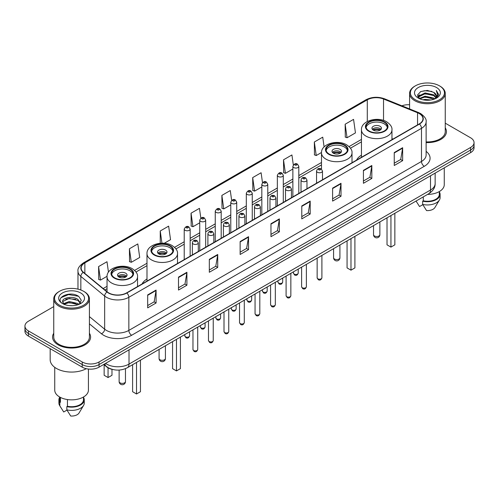 <?xml version="1.0" encoding="UTF-8"?>
<svg xmlns="http://www.w3.org/2000/svg" width="499" height="499" viewBox="0 0 499 499"><rect width="100%" height="100%" fill="white"/><g stroke="black" fill="none" stroke-linecap="round" stroke-linejoin="round"><path stroke-width="0.75" d="M146.993 278.978A21.002 12.126 0 0 0 142.072 283.95M361.451 155.164A21.002 12.126 0 0 0 356.529 160.135M112.35 369.403A11.889 6.861 180 0 1 106.68 366.89L103.723 364.451M53.749 306.598L28.431 321.219A11.889 6.861 0 0 0 24.95 326.072L24.95 331.249A11.889 6.861 0 0 0 28.431 336.101L82.229 367.158A11.889 6.861 0 0 0 99.039 367.158L470.569 152.657A11.889 6.861 0 0 0 474.05 147.804L474.05 145.215A11.889 6.861 0 0 1 470.569 150.068A11.889 6.861 0 0 0 474.05 145.215L474.05 142.627A11.889 6.861 0 0 0 470.569 137.774L445.251 123.159M24.95 326.072A11.889 6.861 0 0 0 28.431 330.924L82.229 361.981A11.889 6.861 0 0 0 99.039 361.981L99.039 364.569L470.569 150.068L99.039 364.569A11.889 6.861 0 0 1 82.229 364.569A11.889 6.861 0 0 0 99.039 364.569L99.039 367.158M28.431 330.924L28.431 333.513L82.229 364.569L28.431 333.513A11.889 6.861 0 0 1 24.95 328.66A11.889 6.861 0 0 0 28.431 333.513L28.431 336.101M53.749 333.251A19.018 10.978 0 0 0 52.563 337.068A19.018 10.978 0 0 0 58.134 344.834A19.018 10.978 0 0 0 78.861 347.217A19.018 10.978 0 0 0 90.6 337.068A19.018 10.978 0 0 0 89.415 333.251A19.018 10.978 0 0 1 90.6 337.068A19.018 10.978 0 0 1 78.861 347.217A19.018 10.978 0 0 1 58.134 344.834A19.018 10.978 0 0 1 52.563 337.068A19.018 10.978 0 0 1 53.749 333.251M419.235 113.579A12.681 7.323 180 0 1 422.952 118.75A12.681 7.323 180 0 1 419.235 123.927L126.609 292.876A12.681 7.323 180 0 1 107.254 291.896L83.439 272.261A12.681 7.323 180 0 1 81.15 268.063A12.681 7.323 180 0 1 84.861 262.886L367.289 99.825A12.681 7.323 180 0 1 383.531 99.008L417.544 112.755A12.681 7.323 180 0 1 419.235 113.579M419.459 113.448A12.999 7.504 0 0 0 417.725 112.606L383.712 98.858A12.999 7.504 0 0 0 367.071 99.694L84.637 262.755A12.999 7.504 0 0 0 83.183 272.367L106.998 292.002A12.999 7.504 0 0 0 126.833 293.007L419.459 124.058A12.999 7.504 0 0 0 419.459 113.448M147.679 294.915L147.679 307.858L156.087 303.005L156.087 290.062L147.679 294.915M147.679 305.563L154.154 301.82L156.05 290.493A3.169 1.828 -120 0 0 156.087 290.062M154.097 301.858L156.087 303.005M178.499 277.12L178.499 290.062L186.907 285.21L186.907 272.267L178.499 277.12M178.499 287.767L184.973 284.031L186.869 272.697A3.169 1.828 -120 0 0 186.907 272.267M184.917 284.062L186.907 285.21M209.318 259.324L209.318 272.267L217.726 267.414L217.726 254.471L209.318 259.324M209.318 269.971L215.793 266.235L217.695 254.902A3.169 1.828 -120 0 0 217.726 254.471M215.736 266.266L217.726 267.414M240.144 241.535L240.144 254.471L248.546 249.619L248.546 236.682L240.144 241.535M240.144 252.176L246.618 248.44L248.514 237.112A3.169 1.828 -120 0 0 248.546 236.682M246.556 248.471L248.546 249.619M394.247 152.563L394.247 165.506L402.649 160.653L402.649 147.71L394.247 152.563M394.247 163.204L400.722 159.468L402.618 148.141A3.169 1.828 -120 0 0 402.649 147.71M400.66 159.505L402.649 160.653M363.422 170.359L363.422 183.295L371.83 178.442L371.83 165.506L363.422 170.359M363.422 181L369.896 177.264L371.799 165.93A3.169 1.828 -120 0 0 371.83 165.506M369.84 177.295L371.83 178.442M332.602 188.148L332.602 201.091L341.01 196.238L341.01 183.295L332.602 188.148M332.602 198.795L339.077 195.059L340.973 183.726A3.169 1.828 -120 0 0 341.01 183.295M339.021 195.09L341.01 196.238M301.783 205.944L301.783 218.886L310.191 214.034L310.191 201.091L301.783 205.944M301.783 216.591L308.257 212.855L310.153 201.521A3.169 1.828 -120 0 0 310.191 201.091M308.201 212.886L310.191 214.034M270.963 223.739L270.963 236.682L279.365 231.829L279.365 218.886L270.963 223.739M270.963 234.387L277.438 230.644L279.334 219.317A3.169 1.828 -120 0 0 279.365 218.886M277.382 230.681L279.365 231.829M426.121 142.583A19.018 10.978 0 0 0 446.437 131.63A19.018 10.978 0 0 0 445.251 127.806A19.018 10.978 0 0 1 446.437 131.63A19.018 10.978 0 0 1 426.121 142.583M99.039 361.981L470.569 147.479A11.889 6.861 0 0 0 474.05 142.627M409.585 104.746A11.889 6.861 0 0 0 401.888 105.819M164.271 243.269L170.533 239.657L168.637 226.134L160.235 230.987L160.235 243.269M129.409 248.783L131.312 262.299L139.714 257.447L137.818 243.924L129.409 248.783L129.547 261.644M108.464 272.186L106.998 261.719L98.59 266.572L98.727 279.44M262.486 182.634L261.102 172.748L252.694 177.6L252.831 190.468M293.325 164.963L291.921 154.958L283.513 159.811L283.65 172.673M324.107 146.912L322.741 137.163L314.333 142.015L314.47 154.877M345.158 124.22L347.055 137.743L355.456 132.89L353.56 119.367L345.158 124.22L345.289 137.082M200.829 218.113L199.457 208.339L191.055 213.192L191.186 226.053M231.655 200.355L230.276 190.543L221.874 195.396L222.011 208.258M221.874 195.396L223.77 208.919L230.781 204.871M223.77 208.919L221.874 208.208M252.694 177.6L254.59 191.123L261.825 186.95M254.59 191.123L252.694 190.418M283.513 159.811L285.409 173.328L292.869 169.024M285.409 173.328L283.513 172.623M314.333 142.015L316.235 155.538L321.506 152.494M316.235 155.538L314.333 154.827M347.055 137.743L345.158 137.032M191.055 213.192L192.951 226.714L199.737 222.797M192.951 226.714L191.055 226.003M160.235 230.987L161.944 243.181M131.312 262.299L129.409 261.595M98.59 266.572L100.486 280.095L107.048 276.309M100.486 280.095L98.59 279.384M415.374 99.763A17.041 9.837 0 0 0 439.469 99.763A17.041 9.837 0 0 0 439.469 85.847L440.031 86.171A17.833 10.292 0 0 1 445.251 93.45A17.833 10.292 0 0 1 434.242 102.962A17.833 10.292 0 0 1 414.812 100.729A17.833 10.292 0 0 1 409.585 93.45A17.833 10.292 0 0 1 414.812 86.171L415.374 85.847A17.041 9.837 0 0 0 415.374 99.763M426.121 141.897A17.833 10.292 0 0 0 445.251 131.63L445.251 93.45M427.549 194.41A16.841 9.724 0 0 0 444.26 184.686L444.26 167.851M422.915 99.794L425.098 99.401L430.924 99.987M425.472 100.18L428.329 100.249M419.266 98.559L425.098 96.17L433.756 98.047L434.847 98.908M419.821 98.839L425.098 96.974L434.186 99.158M418.549 97.891L418.767 96.051L425.098 92.933L433.756 94.81L436.07 97.386M418.499 97.661L418.767 96.862L425.098 93.743L433.756 95.621L435.858 97.773M434.897 98.889A8.957 5.171 0 0 0 436.376 96.039A8.957 5.171 0 0 0 433.756 92.384L436.369 96.238M436.556 87.531A12.918 7.46 0 0 0 418.281 87.531A12.918 7.46 0 0 0 418.281 98.078A12.918 7.46 0 0 0 436.556 98.078A12.918 7.46 0 0 0 436.556 87.531M433.756 92.384L427.369 90.425L420.757 91.56L417.563 94.953L419.378 98.646M435.77 98.496L438.434 95.091L438.521 94.292L436.301 90.444L437.598 94.748L435.041 98.827M416.054 201.047L419.54 206.549L422.809 204.659M423.283 196.874L423.283 200.829A11.889 6.861 0 0 0 439.307 194.398L439.307 191.579M440.031 86.171L439.469 85.847A17.041 9.837 0 0 0 415.374 85.847M423.283 200.829L422.665 201.184L422.665 204.415L426.545 210.59A7.928 4.578 0 0 0 434.91 207.534L439.407 200.018A12.681 7.323 0 0 0 440.099 197.629L440.099 194.398A12.681 7.323 0 0 0 439.307 191.847M422.665 204.415A12.681 7.323 0 0 0 439.407 200.018M422.665 201.184A12.681 7.323 0 0 0 440.099 194.398M436.301 90.444L438.515 94.442M420.395 91.735L424.543 90.724L431.847 91.392M417.725 96.606L419.004 95.665M421.873 94.473L424.543 93.962L431.579 94.548M421.873 97.704L424.543 97.199L431.579 97.779M417.626 96.301L419.753 94.854M419.11 98.428L419.753 98.091M384.267 122.249A10.697 6.175 0 0 0 372.61 120.908A10.697 6.175 0 0 0 366.004 126.615A10.697 6.175 0 0 0 369.141 130.981A10.697 6.175 0 0 0 380.799 132.322A10.697 6.175 0 0 0 387.405 126.615A10.697 6.175 0 0 0 384.267 122.249M387.311 127.426A10.697 6.175 0 0 0 384.267 123.864A10.697 6.175 0 0 0 373.271 122.38A10.697 6.175 0 0 0 366.098 127.426M387.018 217.814L387.018 244.834L390.942 247.099L394.859 244.834L394.859 213.285M390.942 247.099L390.942 215.549M380.07 126.291A4.753 2.745 0 0 0 374.886 125.698A4.753 2.745 0 0 0 371.948 128.231A4.753 2.745 0 0 0 373.346 130.17A4.753 2.745 0 0 0 378.523 130.769A4.753 2.745 0 0 0 381.461 128.231A4.753 2.745 0 0 0 380.07 126.291M381.036 129.366A4.753 2.745 0 0 0 380.07 128.555A4.753 2.745 0 0 0 372.373 129.366M372.865 129.852A6.337 3.661 180 0 1 380.269 129.734L380.269 130.052M373.383 130.195A5.545 3.2 180 0 1 379.695 130.064L380.269 129.734M379.602 130.407L379.695 130.064M59.531 305.201A17.041 9.837 0 0 0 83.626 305.201A17.041 9.837 0 0 0 83.626 291.291L84.188 291.616A17.833 10.292 0 0 1 89.415 298.895A17.833 10.292 0 0 1 78.405 308.407A17.833 10.292 0 0 1 58.969 306.174A17.833 10.292 0 0 1 53.749 298.895A17.833 10.292 0 0 1 58.969 291.616L59.531 291.291A17.041 9.837 0 0 0 59.531 305.201M53.749 298.895L53.749 337.068A17.833 10.292 0 0 0 58.969 344.354A17.833 10.292 0 0 0 78.405 346.58A17.833 10.292 0 0 0 89.415 337.068L89.415 298.895M50.181 348.658L50.181 359.717A21.395 12.356 0 0 0 56.449 368.455A21.395 12.356 0 0 0 86.283 368.692M54.74 367.339L54.74 390.131A16.841 9.724 0 0 0 59.674 397.004A16.841 9.724 0 0 0 78.025 399.113A16.841 9.724 0 0 0 88.423 390.131L88.423 369.048M69.417 305.6L72.436 305.687M63.492 303.704L69.261 301.502L77.913 303.529L78.961 304.371M64.022 304.259L69.261 302.531L78.106 304.683M62.625 301.533L64.103 304.328M62.643 301.814C61.676 297.822 72.611 295.458 77.913 299.419L80.489 302.974M62.681 302.057L62.93 301.396L69.261 298.421L77.913 300.448L80.283 303.242M79.266 304.24L81.293 300.267L78.73 296.412C69.667 289.894 53.555 298.483 62.862 303.748L63.323 304.028M80.719 292.975A12.918 7.46 0 0 0 62.444 292.975A12.918 7.46 0 0 0 62.444 303.523A12.918 7.46 0 0 0 80.719 303.523A12.918 7.46 0 0 0 80.719 292.975M59.693 397.017L59.693 399.836A11.889 6.861 0 0 0 60.435 402.225L60.435 397.422M59.693 397.291A12.681 7.323 0 0 0 58.901 399.836L58.901 403.073A12.681 7.323 0 0 0 59.593 405.462A12.681 7.323 0 0 0 59.824 405.818L63.704 411.987L66.972 410.103M59.824 405.818L59.824 402.581L60.435 402.225M58.901 399.836A12.681 7.323 0 0 0 59.824 402.581M64.302 304.596L62.662 301.957M67.44 399.556L67.44 406.273A11.889 6.861 0 0 0 83.47 399.836L83.47 397.017M84.188 291.616L83.626 291.291A17.041 9.837 0 0 0 59.531 291.291M67.44 406.273L66.829 406.623L66.829 409.86L70.708 416.029A7.928 4.578 0 0 0 79.073 412.979L83.564 405.462A12.681 7.323 0 0 0 84.262 403.073L84.262 399.836A12.681 7.323 0 0 0 83.47 397.291M66.829 409.86A12.681 7.323 0 0 0 83.564 405.462M66.829 406.623A12.681 7.323 0 0 0 84.262 399.836M60.972 297.703L68.556 294.591L78.555 296.294M65.712 299.219L68.556 298.701L75.698 299.313M65.712 303.33L68.556 302.812L75.698 303.423M344.316 145.315A10.697 6.175 0 0 0 332.658 143.974A10.697 6.175 0 0 0 326.053 149.681A10.697 6.175 0 0 0 329.184 154.048A10.697 6.175 0 0 0 340.842 155.389A10.697 6.175 0 0 0 347.447 149.681A10.697 6.175 0 0 0 344.316 145.315M347.36 150.492A10.697 6.175 0 0 0 344.316 146.931A10.697 6.175 0 0 0 333.313 145.452A10.697 6.175 0 0 0 326.146 150.492M347.061 240.88L347.061 267.901L350.984 270.165L354.908 267.901L354.908 236.351M350.984 270.165L350.984 238.616M340.112 149.357A4.753 2.745 0 0 0 334.929 148.764A4.753 2.745 0 0 0 331.997 151.297A4.753 2.745 0 0 0 333.388 153.243A4.753 2.745 0 0 0 338.571 153.835A4.753 2.745 0 0 0 341.503 151.297A4.753 2.745 0 0 0 340.112 149.357M341.085 152.432A4.753 2.745 0 0 0 340.112 151.621A4.753 2.745 0 0 0 332.421 152.432M332.908 152.919A6.337 3.661 180 0 1 340.312 152.8L340.312 153.118M333.432 153.262A5.545 3.2 180 0 1 339.744 153.131L340.312 152.8M339.651 153.474L339.744 153.131M169.816 246.063A10.697 6.175 0 0 0 158.158 244.722A10.697 6.175 0 0 0 151.553 250.429A10.697 6.175 0 0 0 154.684 254.796A10.697 6.175 0 0 0 166.342 256.137A10.697 6.175 0 0 0 172.947 250.429A10.697 6.175 0 0 0 169.816 246.063M172.854 251.24A10.697 6.175 0 0 0 169.816 247.679A10.697 6.175 0 0 0 158.813 246.2A10.697 6.175 0 0 0 151.64 251.24M172.56 341.628L172.56 368.649L176.484 370.913L180.407 368.649L180.407 337.099M176.484 370.913L176.484 339.364M165.612 250.105A4.753 2.745 0 0 0 160.429 249.512A4.753 2.745 0 0 0 157.497 252.045A4.753 2.745 0 0 0 158.888 253.991A4.753 2.745 0 0 0 164.071 254.584A4.753 2.745 0 0 0 167.003 252.045A4.753 2.745 0 0 0 165.612 250.105M166.579 253.18A4.753 2.745 0 0 0 165.612 252.369A4.753 2.745 0 0 0 157.915 253.18M158.408 253.667A6.337 3.661 180 0 1 165.811 253.548L165.811 253.866M158.925 254.01A5.545 3.2 180 0 1 165.238 253.879L165.811 253.548M165.144 254.222L165.238 253.879M129.859 269.129A10.697 6.175 0 0 0 118.201 267.788A10.697 6.175 0 0 0 111.595 273.496A10.697 6.175 0 0 0 114.733 277.862A10.697 6.175 0 0 0 126.39 279.203A10.697 6.175 0 0 0 132.996 273.496A10.697 6.175 0 0 0 129.859 269.129M132.902 274.307A10.697 6.175 0 0 0 129.859 270.745A10.697 6.175 0 0 0 118.856 269.267A10.697 6.175 0 0 0 111.689 274.307M132.603 364.694L132.603 391.715L136.526 393.979L140.45 391.715L140.45 360.166M136.526 393.979L136.526 362.43M104.141 364.794L104.141 375.279L108.058 377.543L111.982 375.279L111.982 369.322M108.058 377.543L108.058 367.832M125.654 273.171A4.753 2.745 0 0 0 120.477 272.579A4.753 2.745 0 0 0 117.539 275.117A4.753 2.745 0 0 0 118.93 277.057A4.753 2.745 0 0 0 124.114 277.65A4.753 2.745 0 0 0 127.052 275.117A4.753 2.745 0 0 0 125.654 273.171M126.627 276.246A4.753 2.745 0 0 0 125.654 275.436A4.753 2.745 0 0 0 117.964 276.246M118.45 276.733A6.337 3.661 180 0 1 125.86 276.614L125.86 276.933M118.974 277.076A5.545 3.2 180 0 1 125.286 276.945L125.86 276.614M125.193 277.294L125.286 276.945M105.538 363.409A15.849 9.15 0 0 0 106.605 364.089A15.849 9.15 0 0 0 129.016 364.089L430.5 190.025A15.849 9.15 0 0 0 435.147 183.557C435.259 187.487 433.163 190.855 428.859 193.656L127.376 367.713A7.928 4.578 60 0 0 129.016 364.089L129.016 349.849M430.5 175.791L430.5 190.025A7.928 4.578 60 0 1 428.859 193.656M104.896 363.777A7.928 5.302 129.5 0 0 106.281 366.353L103.873 364.37M470.569 152.657L470.569 147.479M82.229 367.158L82.229 361.981M426.121 151.359A19.81 11.44 180 0 1 424.281 166.31L131.655 335.259A3.961 2.289 60 0 1 128.848 330.407L421.48 161.458A15.849 9.15 0 0 0 426.121 154.989L426.121 121.856A15.849 9.15 180 0 1 421.48 128.33A3.961 2.289 -120 0 0 419.459 124.058M131.655 335.259A19.81 11.44 180 0 1 103.636 335.259A19.81 11.44 180 0 1 101.416 333.731L89.415 323.839M106.998 292.002A3.961 2.651 129.5 0 0 104.659 296.057L104.659 329.184A15.849 9.15 0 0 0 106.437 330.407A15.849 9.15 0 0 0 128.848 330.407L128.848 297.279A15.849 9.15 180 0 1 104.659 296.057L80.844 276.415A15.849 9.15 180 0 1 77.975 271.169L77.975 289.127M426.121 121.856C426.651 119.386 424.83 116.623 420.657 113.572L418.574 112.562A3.961 1.859 112 0 0 417.725 112.606M418.574 112.562L384.561 98.814C377.999 96.488 371.767 96.825 365.873 99.825A3.961 2.289 60 0 1 367.071 99.694M84.637 262.755A3.961 2.289 -120 0 0 83.439 262.886C79.329 265.842 77.507 268.599 77.975 271.169M83.183 272.367A3.961 2.651 129.5 0 0 80.844 276.415L80.844 289.988M384.561 98.814A3.961 1.859 112 0 0 383.712 98.858M126.833 293.007A3.961 2.289 60 0 1 128.848 297.279L421.48 128.33L421.48 161.458A3.961 2.289 60 0 0 424.281 166.31M89.415 316.609L104.659 329.184A3.961 2.651 -50.5 0 1 101.416 333.731M84.861 262.886L84.861 273.433M417.544 112.755L417.544 124.906M383.531 99.008L383.531 120.421M393.006 139.071L391.958 138.647M367.289 99.825L367.289 121.507M361.451 139.433L349.057 146.587M321.493 162.499L298.814 175.598M292.869 179.029L283.295 184.555M277.35 187.992L267.77 193.518M261.825 196.949L252.251 202.482M246.306 205.912L236.726 211.445M230.781 214.876L221.2 220.402M215.256 223.839L205.682 229.365M199.737 232.796L190.156 238.329M184.212 241.759L174.556 247.336M146.993 263.247L134.599 270.402M107.042 286.32L103.187 288.541M270.963 224.151L279.334 219.317M301.783 206.355L310.153 201.521M332.602 188.56L340.973 183.726M363.422 170.764L371.799 165.93M394.247 152.975L402.618 148.141M240.144 241.94L248.514 237.112M209.318 259.736L217.695 254.902M178.499 277.531L186.869 272.697M147.679 295.327L156.05 290.493M368.717 131.225A11.296 6.518 0 0 0 384.692 131.225A11.296 6.518 0 0 0 384.692 122.005A11.296 6.518 0 0 0 368.717 122.005A11.296 6.518 0 0 0 368.717 131.225M391.958 139.676L391.958 129.852A15.257 8.807 180 0 1 382.546 137.986A15.257 8.807 180 0 1 365.917 136.077A15.257 8.807 180 0 1 361.451 129.852L361.451 157.291M374.462 235.971A3.169 1.828 180 0 1 373.533 234.673A3.169 3.169 0 0 0 378.292 237.418A3.169 3.169 0 0 0 379.876 234.673A3.169 1.828 180 0 1 378.947 235.971A3.169 1.828 180 0 1 374.462 235.971M328.766 154.291A11.296 6.518 0 0 0 344.734 154.291A11.296 6.518 0 0 0 344.734 145.072A11.296 6.518 0 0 0 328.766 145.072A11.296 6.518 0 0 0 328.766 154.291M352.007 162.743L352.007 152.919A15.257 8.807 180 0 1 342.588 161.052A15.257 8.807 180 0 1 325.966 159.144A15.257 8.807 180 0 1 321.493 152.919L321.493 169.117M334.511 259.037A3.169 1.828 180 0 1 333.582 257.74A3.169 3.169 0 0 0 338.334 260.49A3.169 3.169 0 0 0 339.919 257.74A3.169 1.828 180 0 1 338.989 259.037A3.169 1.828 180 0 1 334.511 259.037M154.266 255.039A11.296 6.518 0 0 0 170.234 255.039A11.296 6.518 0 0 0 170.234 245.82A11.296 6.518 0 0 0 154.266 245.82A11.296 6.518 0 0 0 154.266 255.039M177.507 263.491L177.507 253.667A15.257 8.807 180 0 1 168.088 261.8A15.257 8.807 180 0 1 151.465 259.892A15.257 8.807 180 0 1 146.993 253.667L146.993 281.105M160.011 359.785A3.169 1.828 180 0 1 159.081 358.488A3.169 3.169 0 0 0 163.834 361.232A3.169 3.169 0 0 0 165.418 358.488A3.169 1.828 180 0 1 164.489 359.785A3.169 1.828 180 0 1 160.011 359.785M114.308 278.105A11.296 6.518 0 0 0 130.283 278.105A11.296 6.518 0 0 0 130.283 268.886A11.296 6.518 0 0 0 114.308 268.886A11.296 6.518 0 0 0 114.308 278.105M137.549 286.557L137.549 276.733A15.257 8.807 180 0 1 128.131 284.867A15.257 8.807 180 0 1 111.508 282.958A15.257 8.807 180 0 1 107.042 276.733L107.042 291.722M120.053 382.852A3.169 1.828 180 0 1 119.124 381.56A3.169 3.169 0 0 0 123.877 384.305A3.169 3.169 0 0 0 125.467 381.56A3.169 1.828 180 0 1 124.538 382.852A3.169 1.828 180 0 1 120.053 382.852M321.899 277.818C321.113 279.958 319.896 280.581 318.25 279.696L317.139 277.818A2.376 1.372 0 0 0 317.838 278.791A2.376 1.372 0 0 0 320.427 279.084A2.376 1.372 0 0 0 321.899 277.818L321.899 255.407M317.42 172.267A2.969 1.715 180 0 1 316.547 171.051C317.308 168.612 318.861 167.907 321.213 168.93L322.491 171.051A2.969 1.715 180 0 1 320.657 172.635A2.969 1.715 180 0 1 317.42 172.267M320.221 169.03A0.992 0.574 0 0 0 318.817 169.03A0.992 0.574 0 0 0 318.817 169.841A0.992 0.574 0 0 0 320.221 169.841A0.992 0.574 0 0 0 320.221 169.03M306.374 286.782C305.594 288.915 304.378 289.545 302.725 288.659L301.621 286.782A2.376 1.372 0 0 0 302.313 287.748A2.376 1.372 0 0 0 304.908 288.048A2.376 1.372 0 0 0 306.374 286.782L306.374 264.37M301.895 181.224A2.969 1.715 180 0 1 301.022 180.014C301.783 177.575 303.336 176.871 305.687 177.893L306.966 180.014A2.969 1.715 180 0 1 305.132 181.599A2.969 1.715 180 0 1 301.895 181.224M304.696 177.993A0.992 0.574 0 0 0 303.298 177.993A0.992 0.574 0 0 0 303.298 178.798A0.992 0.574 0 0 0 304.696 178.798A0.992 0.574 0 0 0 304.696 177.993M290.855 295.739C290.069 297.878 288.852 298.508 287.206 297.616L286.095 295.739A2.376 1.372 0 0 0 286.794 296.712A2.376 1.372 0 0 0 289.383 297.011A2.376 1.372 0 0 0 290.855 295.739L290.855 273.333M286.37 190.188A2.969 1.715 180 0 1 285.503 188.978C286.264 186.539 287.817 185.828 290.162 186.857L291.447 188.978A2.969 1.715 180 0 1 289.613 190.562A2.969 1.715 180 0 1 286.37 190.188M289.177 186.95A0.992 0.574 0 0 0 287.773 186.95A0.992 0.574 0 0 0 287.773 187.761A0.992 0.574 0 0 0 289.177 187.761A0.992 0.574 0 0 0 289.177 186.95M275.329 304.702C274.544 306.841 273.327 307.465 271.681 306.579L270.577 304.702A2.376 1.372 0 0 0 271.269 305.675A2.376 1.372 0 0 0 273.864 305.968A2.376 1.372 0 0 0 275.329 304.702L275.329 282.297M270.851 199.151A2.969 1.715 180 0 1 269.978 197.935C270.739 195.496 272.292 194.791 274.643 195.814L275.922 197.935A2.969 1.715 180 0 1 274.088 199.519A2.969 1.715 180 0 1 270.851 199.151M273.652 195.914A0.992 0.574 0 0 0 272.248 195.914A0.992 0.574 0 0 0 272.248 196.725A0.992 0.574 0 0 0 273.652 196.725A0.992 0.574 0 0 0 273.652 195.914M259.804 313.665C259.025 315.805 257.808 316.428 256.155 315.543L255.051 313.665A2.376 1.372 0 0 0 255.75 314.638A2.376 1.372 0 0 0 258.339 314.931A2.376 1.372 0 0 0 259.804 313.665L259.804 291.26M255.326 208.114A2.969 1.715 180 0 1 254.459 206.898C255.22 204.459 256.773 203.754 259.118 204.777L260.403 206.898A2.969 1.715 180 0 1 258.569 208.482A2.969 1.715 180 0 1 255.326 208.114M258.133 204.877A0.992 0.574 0 0 0 256.729 204.877A0.992 0.574 0 0 0 256.729 205.688A0.992 0.574 0 0 0 258.133 205.688A0.992 0.574 0 0 0 258.133 204.877M244.285 322.628C243.5 324.768 242.283 325.392 240.637 324.506L239.532 322.628A2.376 1.372 0 0 0 240.225 323.595A2.376 1.372 0 0 0 242.82 323.895A2.376 1.372 0 0 0 244.285 322.628L244.285 300.217M239.807 217.071A2.969 1.715 180 0 1 238.934 215.861C239.695 213.422 241.248 212.717 243.599 213.74L244.878 215.861A2.969 1.715 180 0 1 243.044 217.445A2.969 1.715 180 0 1 239.807 217.071M242.608 213.84A0.992 0.574 0 0 0 241.204 213.84A0.992 0.574 0 0 0 241.204 214.645A0.992 0.574 0 0 0 242.608 214.645A0.992 0.574 0 0 0 242.608 213.84M228.76 331.586C227.981 333.725 226.764 334.355 225.111 333.463L224.007 331.586A2.376 1.372 0 0 0 224.706 332.559A2.376 1.372 0 0 0 227.294 332.858A2.376 1.372 0 0 0 228.76 331.586L228.76 309.18M224.282 226.035A2.969 1.715 180 0 1 223.415 224.824C224.17 222.386 225.729 221.675 228.074 222.704L229.359 224.824A2.969 1.715 180 0 1 227.519 226.409A2.969 1.715 180 0 1 224.282 226.035M227.082 222.797A0.992 0.574 0 0 0 225.685 222.797A0.992 0.574 0 0 0 225.685 223.608A0.992 0.574 0 0 0 227.082 223.608A0.992 0.574 0 0 0 227.082 222.797M213.241 340.549C212.455 342.688 211.239 343.312 209.592 342.426L208.482 340.549A2.376 1.372 0 0 0 209.181 341.522A2.376 1.372 0 0 0 211.769 341.821A2.376 1.372 0 0 0 213.241 340.549L213.241 318.144M208.763 234.998A2.969 1.715 180 0 1 207.89 233.782C208.651 231.343 210.204 230.638 212.555 231.661L213.834 233.782A2.969 1.715 180 0 1 212 235.366A2.969 1.715 180 0 1 208.763 234.998M211.564 231.761A0.992 0.574 0 0 0 210.16 231.761A0.992 0.574 0 0 0 210.16 232.571A0.992 0.574 0 0 0 211.564 232.571A0.992 0.574 0 0 0 211.564 231.761M197.716 349.512C196.937 351.652 195.72 352.275 194.067 351.39L192.963 349.512A2.376 1.372 0 0 0 193.656 350.485A2.376 1.372 0 0 0 196.25 350.778A2.376 1.372 0 0 0 197.716 349.512L197.716 327.107M193.238 243.961A2.969 1.715 180 0 1 192.371 242.745C193.125 240.306 194.679 239.601 197.03 240.624L198.309 242.745A2.969 1.715 180 0 1 196.475 244.329A2.969 1.715 180 0 1 193.238 243.961M196.038 240.724A0.992 0.574 0 0 0 194.641 240.724A0.992 0.574 0 0 0 194.641 241.535A0.992 0.574 0 0 0 196.038 241.535A0.992 0.574 0 0 0 196.038 240.724M294.161 274.082A2.376 1.372 0 0 0 296.755 274.381A2.376 1.372 0 0 0 298.221 273.109C297.435 275.248 296.219 275.872 294.572 274.986L293.468 273.109A2.376 1.372 0 0 0 294.161 274.082M298.814 193.456L298.814 166.342A2.969 1.715 180 0 1 296.98 167.926A2.969 1.715 180 0 1 293.743 167.558A2.969 1.715 180 0 1 292.869 166.342L292.869 196.887M295.14 165.132A0.992 0.574 0 0 0 296.543 165.132A0.992 0.574 0 0 0 296.543 164.321A0.992 0.574 0 0 0 295.14 164.321A0.992 0.574 0 0 0 295.14 165.132M278.642 283.045A2.376 1.372 0 0 0 281.23 283.338A2.376 1.372 0 0 0 282.696 282.072C281.916 284.212 280.7 284.835 279.047 283.95L277.943 282.072A2.376 1.372 0 0 0 278.642 283.045M283.295 202.419L283.295 175.305A2.969 1.715 180 0 1 281.461 176.889A2.969 1.715 180 0 1 278.217 176.521A2.969 1.715 180 0 1 277.35 175.305L277.35 205.85M279.621 174.095A0.992 0.574 0 0 0 281.018 174.095A0.992 0.574 0 0 0 281.018 173.284A0.992 0.574 0 0 0 279.621 173.284A0.992 0.574 0 0 0 279.621 174.095M263.116 292.002A2.376 1.372 0 0 0 265.705 292.302A2.376 1.372 0 0 0 267.177 291.036C266.391 293.175 265.175 293.799 263.528 292.913L262.418 291.036A2.376 1.372 0 0 0 263.116 292.002M267.77 211.376L267.77 184.268A2.969 1.715 180 0 1 265.936 185.853A2.969 1.715 180 0 1 262.699 185.478A2.969 1.715 180 0 1 261.825 184.268L261.825 214.807M264.096 183.052A0.992 0.574 0 0 0 265.499 183.052A0.992 0.574 0 0 0 265.499 182.247A0.992 0.574 0 0 0 264.096 182.247A0.992 0.574 0 0 0 264.096 183.052M247.598 300.966A2.376 1.372 0 0 0 250.186 301.265A2.376 1.372 0 0 0 251.652 299.993C250.872 302.132 249.656 302.762 248.003 301.876L246.899 299.993A2.376 1.372 0 0 0 247.598 300.966M252.251 220.34L252.251 193.232A2.969 1.715 180 0 1 250.411 194.816A2.969 1.715 180 0 1 247.173 194.442A2.969 1.715 180 0 1 246.306 193.232L246.306 223.77M248.577 192.015A0.992 0.574 0 0 0 249.974 192.015A0.992 0.574 0 0 0 249.974 191.204A0.992 0.574 0 0 0 248.577 191.204A0.992 0.574 0 0 0 248.577 192.015M232.072 309.929A2.376 1.372 0 0 0 234.661 310.228A2.376 1.372 0 0 0 236.133 308.956C235.347 311.095 234.131 311.719 232.484 310.833L231.374 308.956A2.376 1.372 0 0 0 232.072 309.929M236.726 229.303L236.726 202.189A2.969 1.715 180 0 1 234.892 203.779A2.969 1.715 180 0 1 231.655 203.405A2.969 1.715 180 0 1 230.781 202.189L230.781 232.734M233.052 200.978A0.992 0.574 0 0 0 234.455 200.978A0.992 0.574 0 0 0 234.455 200.168A0.992 0.574 0 0 0 233.052 200.168A0.992 0.574 0 0 0 233.052 200.978M216.547 318.892A2.376 1.372 0 0 0 219.142 319.185A2.376 1.372 0 0 0 220.608 317.919C219.828 320.059 218.612 320.682 216.959 319.797L215.855 317.919A2.376 1.372 0 0 0 216.547 318.892M221.2 238.266L221.2 211.152A2.969 1.715 180 0 1 219.367 212.736A2.969 1.715 180 0 1 216.129 212.368A2.969 1.715 180 0 1 215.256 211.152L215.256 241.697M217.533 209.942A0.992 0.574 0 0 0 218.93 209.942A0.992 0.574 0 0 0 218.93 209.131A0.992 0.574 0 0 0 217.533 209.131A0.992 0.574 0 0 0 217.533 209.942M201.028 327.849A2.376 1.372 0 0 0 203.617 328.149A2.376 1.372 0 0 0 205.089 326.882C204.303 329.022 203.087 329.646 201.44 328.76L200.33 326.882A2.376 1.372 0 0 0 201.028 327.849M205.682 247.223L205.682 220.115A2.969 1.715 180 0 1 203.848 221.699A2.969 1.715 180 0 1 200.604 221.325A2.969 1.715 180 0 1 199.737 220.115L199.737 250.654M202.008 218.899A0.992 0.574 0 0 0 203.411 218.899A0.992 0.574 0 0 0 203.411 218.094A0.992 0.574 0 0 0 202.008 218.094A0.992 0.574 0 0 0 202.008 218.899M185.503 336.813A2.376 1.372 0 0 0 188.098 337.112A2.376 1.372 0 0 0 189.564 335.846C188.778 337.979 187.562 338.609 185.915 337.723L184.811 335.846A2.376 1.372 0 0 0 185.503 336.813M190.156 256.187L190.156 229.078A2.969 1.715 180 0 1 188.323 230.663A2.969 1.715 180 0 1 185.085 230.288A2.969 1.715 180 0 1 184.212 229.078L184.212 259.617M186.489 227.862A0.992 0.574 0 0 0 187.886 227.862A0.992 0.574 0 0 0 187.886 227.051A0.992 0.574 0 0 0 186.489 227.051A0.992 0.574 0 0 0 186.489 227.862M127.376 367.713C121.001 370.919 114.62 370.919 108.246 367.713L106.281 366.353M435.147 183.557L435.147 173.109M365.873 99.825L83.439 262.886M361.451 141.847L350.46 148.191M321.493 164.913L298.814 178.006M292.869 181.443L283.295 186.969M277.35 190.4L267.77 195.932M261.825 199.363L252.251 204.896M246.306 208.326L236.726 213.853M230.781 217.29L221.2 222.816M215.256 226.247L205.682 231.779M199.737 235.21L190.156 240.743M184.212 244.173L175.96 248.939M146.993 265.661L136.002 272.005M107.042 288.728L104.909 289.963M418.461 97.798L418.461 97.261M416.721 202.17L416.047 201.053M409.585 108.932L409.585 93.45M391.958 129.852C392.295 127.164 390.53 124.482 386.669 121.806C377.681 116.242 360.92 120.708 361.451 129.852M379.876 221.936L379.876 234.673M373.533 225.598L373.533 234.673M60.884 407.614L59.593 405.462M352.007 152.919C352.338 150.23 350.579 147.554 346.718 144.878C337.723 139.308 320.969 143.774 321.493 152.919M339.919 245.003L339.919 257.74M333.582 248.664L333.582 257.74M177.507 253.667C177.837 250.978 176.078 248.296 172.217 245.62C163.223 240.056 146.463 244.522 146.993 253.667M165.418 345.751L165.418 358.488M159.081 349.412L159.081 358.488M137.549 276.733C137.886 274.045 136.121 271.369 132.26 268.693C123.265 263.123 106.512 267.589 107.042 276.733M125.467 368.655L125.467 381.56M119.124 370.077L119.124 381.56M317.139 277.818L317.139 258.158M316.547 183.214L316.547 171.051M322.491 179.783L322.491 171.051M301.621 286.782L301.621 267.115M301.022 192.177L301.022 180.014M306.966 188.747L306.966 180.014M286.095 295.739L286.095 276.078M285.503 201.141L285.503 188.978M291.447 197.71L291.447 188.978M270.577 304.702L270.577 285.041M269.978 210.104L269.978 197.935M275.922 206.673L275.922 197.935M255.051 313.665L255.051 294.005M254.459 219.061L254.459 206.898M260.403 215.63L260.403 206.898M239.532 322.628L239.532 302.962M238.934 228.024L238.934 215.861M244.878 224.594L244.878 215.861M224.007 331.586L224.007 311.925M223.415 236.988L223.415 224.824M229.359 233.557L229.359 224.824M208.482 340.549L208.482 320.888M207.89 245.951L207.89 233.782M213.834 242.52L213.834 233.782M192.963 349.512L192.963 329.851M192.371 254.914L192.371 242.745M198.309 251.477L198.309 242.745M298.221 273.109L298.221 269.08M298.814 166.342L297.535 164.221C295.807 162.98 294.254 163.684 292.869 166.342M293.468 273.109L293.468 271.824M282.696 282.072L282.696 278.043M283.295 175.305L282.01 173.184C280.288 171.943 278.735 172.648 277.35 175.305M277.943 282.072L277.943 280.787M267.177 291.036L267.177 287M267.77 184.268L266.491 182.147C264.763 180.9 263.21 181.611 261.825 184.268M262.418 291.036L262.418 289.751M251.652 299.993L251.652 295.963M252.251 193.232L250.966 191.111C249.244 189.863 247.691 190.568 246.306 193.232M246.899 299.993L246.899 298.708M236.133 308.956L236.133 304.926M236.726 202.189L235.447 200.068C233.719 198.827 232.166 199.531 230.781 202.189M231.374 308.956L231.374 307.671M220.608 317.919L220.608 313.89M221.2 211.152L219.922 209.031C218.2 207.79 216.641 208.495 215.256 211.152M215.855 317.919L215.855 316.634M205.089 326.882L205.089 322.847M205.682 220.115L204.397 217.994C202.675 216.747 201.122 217.458 199.737 220.115M200.33 326.882L200.33 325.598M189.564 335.846L189.564 331.81M190.156 229.078L188.878 226.958C187.156 225.71 185.597 226.421 184.212 229.078M184.811 335.846L184.811 334.555"/></g></svg>
